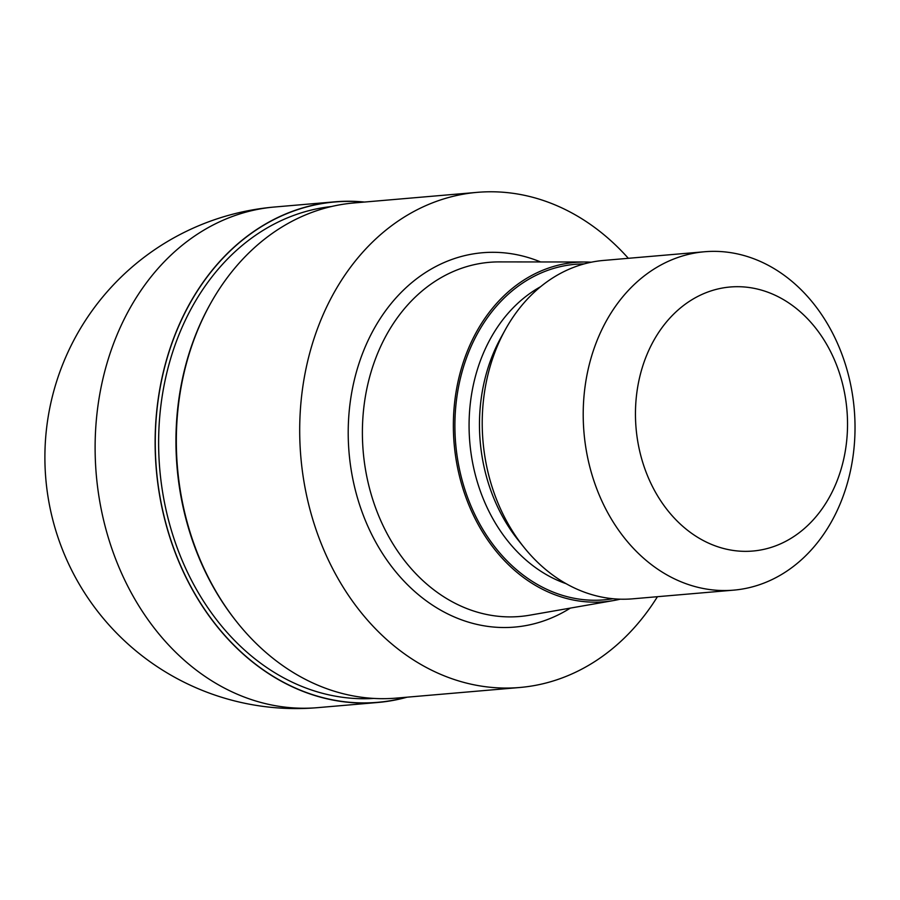 <?xml version="1.0" encoding="UTF-8"?>
<svg xmlns="http://www.w3.org/2000/svg" width="900" height="900" viewBox="0 0 900 900"><rect width="100%" height="100%" fill="white"/><g stroke="black" fill="none" stroke-linecap="round" stroke-linejoin="round"><path stroke-width="1.35" d="M406.238 697.252A251.089 200.531 -94.9 0 1 342.709 701.516A251.089 200.531 -94.9 0 1 155.531 429.412A251.089 200.531 -94.9 0 1 363.645 202.118A251.089 200.531 -94.9 0 0 155.531 429.424A251.089 200.531 -94.9 0 0 342.709 701.505A251.089 200.531 -94.9 0 0 406.226 697.252M373.759 698.423A246.893 197.179 -94.9 0 1 342.934 697.342A246.893 197.179 -94.9 0 1 158.704 449.809A246.893 197.179 -94.9 0 1 331.459 206.528M620.201 599.186A170.303 136.013 -94.9 0 1 613.643 600.536L529.661 615.206A177.739 141.941 -94.9 0 1 519.863 616.477A177.739 141.941 -94.9 0 1 495.067 615.904A177.739 141.941 -94.9 0 1 362.419 436.084A177.739 141.941 -94.9 0 1 489.397 262.316A177.739 141.941 -94.9 0 1 499.275 261.9L584.528 262.001A170.303 136.013 -94.9 0 1 591.221 262.215M613.643 600.536A170.303 136.013 -94.9 0 1 580.5 601.211A170.303 136.013 -94.9 0 1 453.375 422.989A170.303 136.013 -94.9 0 1 584.528 262.001M733.669 590.141L632.678 598.826A169.819 135.63 -94.9 0 1 608.996 598.275A169.819 135.63 -94.9 0 1 523.946 547.267A169.819 135.63 -94.9 0 1 505.249 329.805A169.819 135.63 -94.9 0 1 603.574 260.438L704.565 251.752A169.819 135.63 -94.9 0 1 728.258 252.304A169.819 135.63 -94.9 0 1 855 424.114A169.819 135.63 -94.9 0 1 733.669 590.141A169.819 135.63 -94.9 0 1 709.988 589.59A169.819 135.63 -94.9 0 1 583.234 417.78A169.819 135.63 -94.9 0 1 704.565 251.752M748.62 287.438A132.502 105.817 -94.9 0 1 847.294 433.012A132.502 105.817 -94.9 0 1 734.366 550.609A132.502 105.817 -94.9 0 1 635.692 405.034A132.502 105.817 -94.9 0 1 748.62 287.438M657.439 596.7A248.479 198.45 -94.9 0 1 519.851 687.488A248.479 198.45 -94.9 0 1 485.19 686.678A248.479 198.45 -94.9 0 1 299.734 435.285A248.479 198.45 -94.9 0 1 477.259 192.352A248.479 198.45 -94.9 0 1 511.92 193.162A248.479 198.45 -94.9 0 1 628.335 258.311M519.851 687.488L396.484 698.096A248.479 198.45 -94.9 0 1 361.822 697.286A248.479 198.45 -94.9 0 1 176.366 445.894A248.479 198.45 -94.9 0 1 353.891 202.961L477.259 192.352M523.946 547.267L518.355 540.304A158.265 126.394 -94.9 0 1 500.929 337.624L505.249 329.805M236.88 622.012L236.621 621.697A246.893 197.179 -94.9 0 1 209.43 305.527L209.621 305.179M407.093 697.185A251.246 200.655 -94.9 0 1 377.752 702.484A251.246 200.655 -94.9 0 1 342.697 701.663A251.246 200.655 -94.9 0 1 155.171 447.469A251.246 200.655 -94.9 0 1 334.688 201.836A251.246 200.655 -94.9 0 1 364.5 202.05M570.364 608.096A187.864 150.041 -94.9 0 1 488.452 626.479A187.864 150.041 -94.9 0 1 348.548 420.075A187.864 150.041 -94.9 0 1 508.657 253.35A187.864 150.041 -94.9 0 1 540.596 261.945M612.934 598.725A168.401 134.494 -94.9 0 1 580.601 599.31A168.401 134.494 -94.9 0 1 454.905 423.371A168.401 134.494 -94.9 0 1 584.134 263.914M566.123 583.695A158.265 126.394 -94.9 0 1 469.8 442.395A158.265 126.394 -94.9 0 1 540.574 286.718M282.668 706.837A251.246 200.655 -94.9 0 1 95.153 452.632A251.246 200.655 -94.9 0 1 274.657 207A251.246 200.655 -94.9 0 1 274.669 207A251.246 251.246 0 0 0 263.239 706.41A251.246 251.246 0 0 0 317.711 707.648A251.246 200.655 -94.9 0 1 317.711 707.648A251.246 200.655 -94.9 0 1 282.668 706.837M377.752 702.484L317.723 707.648M334.688 201.836L274.669 207"/></g></svg>
